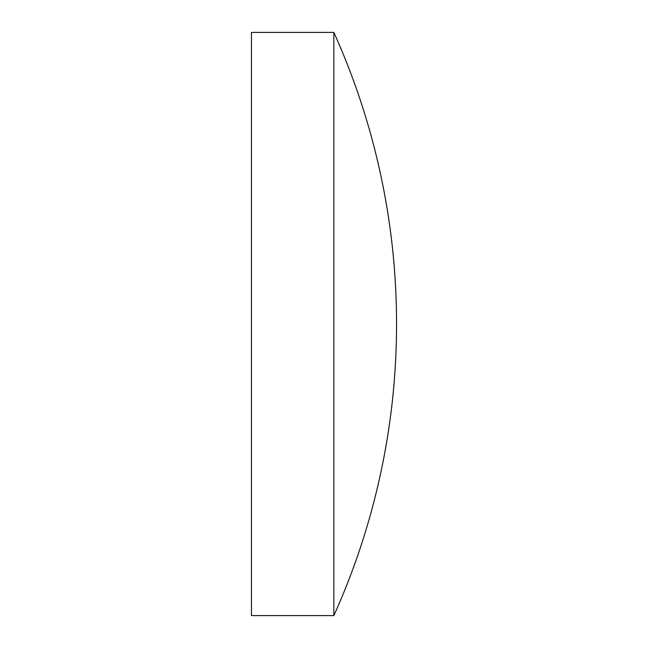 <?xml version="1.0" encoding="UTF-8"?>
<svg xmlns="http://www.w3.org/2000/svg" width="648" height="648" viewBox="0 0 648 648"><rect width="100%" height="100%" fill="white"/><g stroke="black" fill="none" stroke-linecap="round" stroke-linejoin="round"><path stroke-width="0.97" d="M333.858 32.4L251.448 32.4L251.448 615.6L333.858 615.6A709.487 709.487 0 0 0 333.858 32.4L333.858 615.6"/></g></svg>
